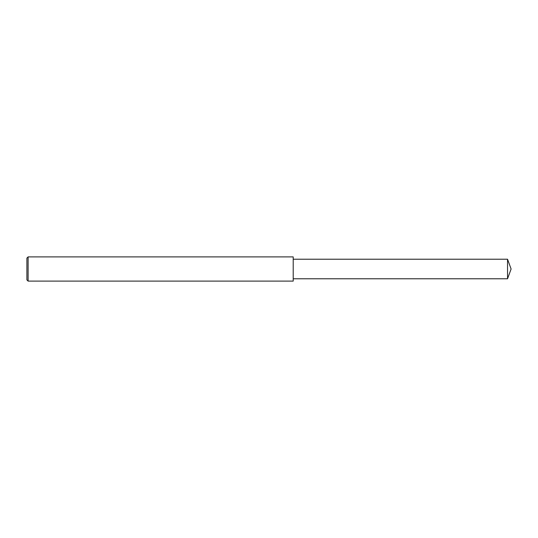 <?xml version="1.0" encoding="UTF-8"?>
<svg xmlns="http://www.w3.org/2000/svg" width="538" height="538" viewBox="0 0 538 538"><rect width="100%" height="100%" fill="white"/><g stroke="black" fill="none" stroke-linecap="round" stroke-linejoin="round"><path stroke-width="0.81" d="M28.11 269L28.11 281.105L26.9 279.894L26.9 258.106L28.11 256.895L28.11 269M28.11 256.895L293.21 256.895L293.21 281.105L28.11 281.105M293.21 259.222L507.542 259.222L507.542 278.778L293.21 278.778M507.542 278.778L511.1 269L507.542 259.222"/></g></svg>

